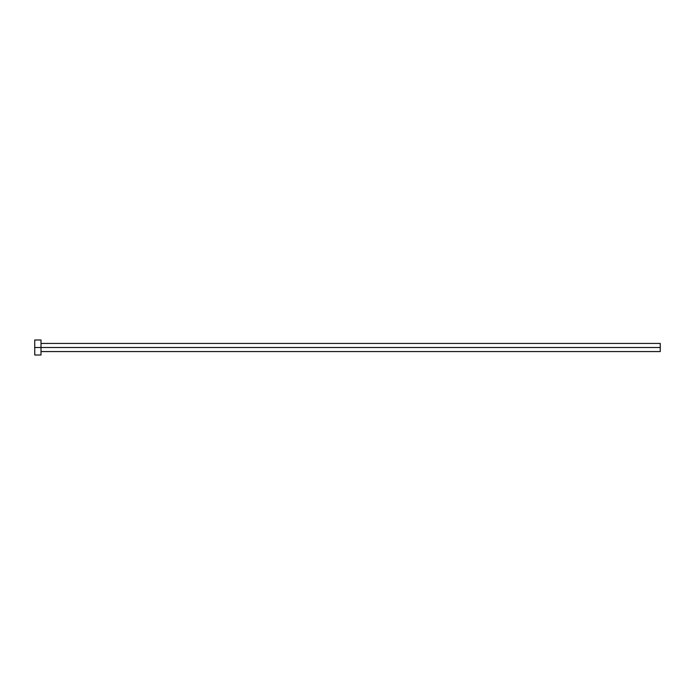 <?xml version="1.0" encoding="UTF-8"?>
<svg xmlns="http://www.w3.org/2000/svg" width="695" height="695" viewBox="0 0 695 695"><rect width="100%" height="100%" fill="white"/><g stroke="black" fill="none" stroke-linecap="round" stroke-linejoin="round"><path stroke-width="1.04" d="M34.75 355.006L34.75 339.994L34.75 347.5L660.25 347.5L660.25 351.566L660.25 347.5L34.75 347.5L34.75 355.006L41.005 355.006L41.005 339.994L41.005 355.006M660.25 347.5L660.25 343.434L660.25 347.5M41.005 351.566L660.25 351.566M34.75 339.994L41.005 339.994M41.005 343.434L660.25 343.434"/></g></svg>
